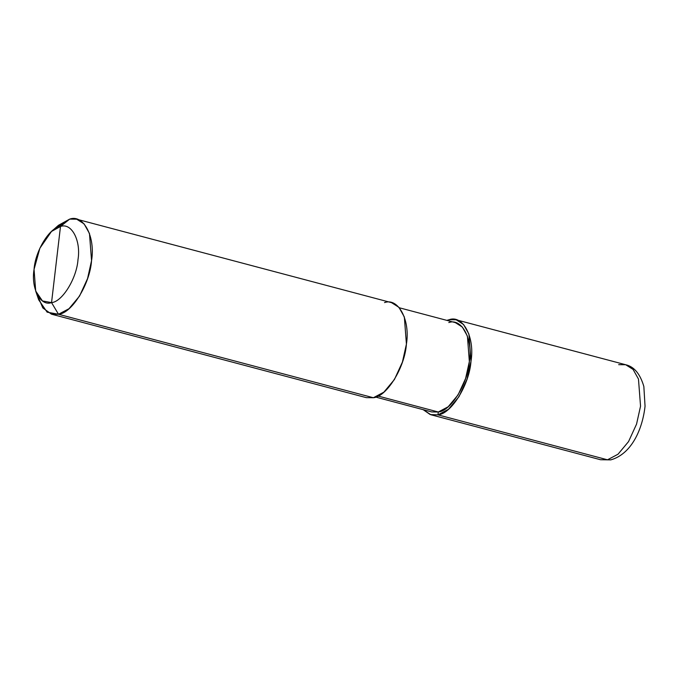 <?xml version="1.0" encoding="UTF-8"?>
<svg xmlns="http://www.w3.org/2000/svg" width="679" height="679" viewBox="0 0 679 679"><rect width="100%" height="100%" fill="white"/><g stroke="black" fill="none" stroke-linecap="round" stroke-linejoin="round"><path stroke-width="1.02" d="M76.685 219.19L391.545 302.664L398.955 307.349L404.344 316.983L406.415 344.109L402.426 362.051L394.414 379.527L383.864 392.165L373.365 397.733L58.504 314.267L51.545 302.605C40.477 306.704 30.861 288.439 34.052 269.385C35.283 250.772 49.822 227.185 60.49 226.489L51.545 302.605C62.213 301.917 76.752 278.322 77.983 259.709C81.174 240.663 71.558 222.389 60.49 226.489L69.682 219.113C83.517 213.995 95.535 236.827 91.546 260.643C90.01 283.907 71.838 313.401 58.504 314.267L69.003 308.699L79.553 296.052L87.557 278.577L91.546 260.643L89.475 233.508L84.086 223.875L76.685 219.19L69.682 219.113L54.838 228.916M430.953 414.776L437.955 414.861L448.454 409.293L459.004 396.646L467.016 379.171L470.997 361.236L468.934 334.102L463.545 324.469L456.135 319.784L449.133 319.707C462.968 314.589 474.994 337.421 470.997 361.236C469.461 384.501 451.289 413.995 437.955 414.861L607.501 459.802L437.955 414.861L430.214 414.563L423.17 409.666L430.953 414.776L600.499 459.725L610.735 459.887C631.343 454.132 642.444 429.697 645.05 406.212L643.845 386.487C640.153 373.883 634.101 366.626 625.682 364.733L633.083 369.418L638.472 379.052L640.543 406.178L636.554 424.112L628.55 441.588L618 454.234L607.501 459.802L610.735 459.887L607.501 459.802L618 454.234L628.55 441.588L636.554 424.112L640.543 406.178L638.472 379.052L633.083 369.418L625.682 364.733L618.679 364.657M399.328 307.774L455.38 322.635L462.34 327.04L467.407 336.097L469.35 361.593L465.607 378.458L458.079 394.881L448.157 406.772L438.294 412L437.955 414.861L438.294 412C450.822 411.185 467.907 383.465 469.35 361.593C473.102 339.211 461.805 317.747 448.802 322.559M448.989 320.938L449.133 319.707L446.841 320.369L449.133 319.707L448.989 320.938M425.954 408.733L378.067 396.035L438.294 412L431.708 411.932L375.657 397.071M360.243 394.253L373.365 397.733C386.699 396.867 404.871 367.381 406.415 344.109C410.405 320.301 398.378 297.461 384.543 302.588M51.502 231.446L58.453 225.309L69.682 219.113L60.49 226.489C71.558 222.389 81.174 240.663 77.983 259.709C76.752 278.322 62.213 301.917 51.545 302.605L60.49 226.489L51.502 231.446L39.866 248.242L34.052 269.385L35.698 291.07L42.454 300.941L51.545 302.605L58.504 314.267L373.365 397.733L366.363 397.656L51.502 314.182L58.504 314.267L47.14 312.179L38.695 299.838L35.698 291.07M37.337 294.915L42.811 307.935L51.502 314.182M625.682 364.733L456.135 319.784"/></g></svg>
